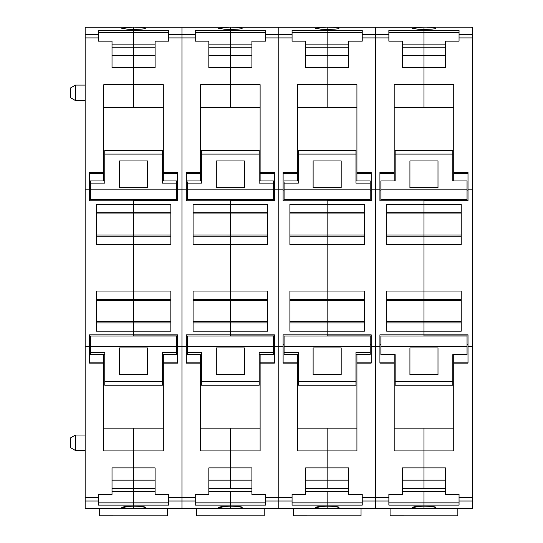 <?xml version="1.0" encoding="UTF-8"?>
<svg xmlns="http://www.w3.org/2000/svg" width="543" height="543" viewBox="0 0 543 543"><rect width="100%" height="100%" fill="white"/><g stroke="black" fill="none" stroke-linecap="round" stroke-linejoin="round"><path stroke-width="0.81" d="M424.965 27.15L472.362 27.17L423.961 27.15L423.961 29.41L423.961 27.15L375.559 27.15L375.559 34.596L375.559 27.15L327.157 27.15L327.157 29.41L327.157 27.15L278.763 27.15L278.763 34.596L278.763 27.15L230.361 27.15L230.361 29.41L230.361 27.15L181.959 27.15L181.959 34.596L181.959 27.15L133.558 27.15L133.558 29.41L133.558 27.15L85.156 27.15L85.156 508.445L133.558 508.445L133.558 506.185L124.971 506.538L121.7 507.325L127.876 508.329L132.553 508.445M176.394 508.445L177.12 508.445M98.466 502.879L133.558 502.879L133.558 506.185L139.246 506.327C143.284 506.565 145.341 506.897 145.415 507.325C145.225 507.861 142.314 508.228 136.673 508.424L133.558 508.445L133.558 505.133L98.466 505.133L98.466 494.429L112.021 494.429L112.021 467.896L155.094 467.896L155.094 494.429L168.649 494.429L168.649 505.133L133.558 505.133L133.558 491.476L112.021 491.476M177.602 335.051L133.558 335.051L133.558 331.203L133.558 334.827L89.514 334.827L89.514 363.124L103.794 363.124L103.794 450.921L133.558 450.921L133.558 480.168L112.021 480.168L112.021 467.896M96.287 236.266L133.558 236.266L133.558 291.028L133.558 244.567L96.287 244.567L96.287 204.392L133.558 204.392L133.558 200.767L89.514 200.767L89.514 172.47L103.794 172.47L103.794 180.962M96.287 299.329L133.558 299.329L133.558 291.028L170.828 291.028L170.828 331.203L96.287 331.203L96.287 291.028L133.558 291.028L133.558 331.203L133.558 321.653L96.287 321.646L133.558 321.653L133.558 300.578L96.287 300.591L133.558 300.578L133.558 299.329L170.828 299.329M85.156 34.596L98.466 34.596L98.466 41.166L112.021 41.166L112.021 67.699L133.558 67.699L133.558 84.674L103.794 84.674L103.794 172.47M134.562 27.15L139.246 27.265C143.284 27.51 145.341 27.842 145.415 28.27L145.415 28.27C144.947 28.942 140.997 29.322 133.558 29.41L133.558 30.462L133.558 29.41L127.876 29.268L121.7 28.27L132.553 27.15M98.466 34.596L98.466 30.462L133.558 30.462L133.558 44.119L112.021 44.119M75.477 435.024L75.477 450.507L70.638 447.717L70.638 437.814L75.477 435.024L85.156 435.024M75.477 450.507L85.156 450.507M75.477 85.088L75.477 100.57L70.638 97.781L70.638 87.878L75.477 85.088L85.156 85.088M75.477 100.57L85.156 100.57M133.558 335.051L133.558 336.042L133.558 335.051M177.602 362.188L163.328 362.188L163.328 450.921L133.558 450.921L133.558 428.142L133.558 480.168L155.094 480.168L155.094 467.896M155.094 488.374L133.558 488.374L133.558 480.168L133.558 491.476L133.558 488.374L112.021 488.374M112.021 47.221L133.558 47.221L133.558 44.119L133.558 67.699L155.094 67.699L155.094 41.166L168.649 41.166L168.649 37.908L181.959 37.908L181.959 508.445L134.562 508.445M163.328 107.453L133.558 107.453L133.558 84.674L163.328 84.674L163.328 172.47L177.602 172.47L177.602 189.147L186.317 189.147L186.317 200.767L230.361 200.767L230.361 204.392L193.091 204.392L193.091 244.567L230.361 244.567L230.361 291.028L230.361 213.949L230.361 235.004L193.091 235.004L230.361 235.017L230.361 244.567L267.631 244.567L267.631 204.392L230.361 204.392L230.361 200.543L274.405 200.543M96.287 212.693L133.558 212.693L133.558 199.552L133.558 200.543L177.602 200.543M170.828 236.266L133.558 236.266L133.558 244.567L170.828 244.567L170.828 204.392L133.558 204.392L133.558 236.266L133.558 235.017L96.287 235.004L133.558 235.017L133.558 213.942L96.287 213.949L133.558 213.942L133.558 212.693L170.828 212.693M104.521 508.445L167.441 508.54L167.441 515.85L99.681 515.843L167.441 515.85M99.681 508.445L99.681 515.85M103.794 428.142L163.328 428.142M103.794 363.124L103.794 354.633M155.094 47.221L133.558 47.221L133.558 107.453L103.794 107.453M155.094 67.699L155.094 55.427L112.021 55.427L112.021 67.699M168.649 37.908L168.649 30.462L133.558 30.462L133.558 32.716L98.466 32.716M96.287 322.902L170.828 322.902M90.484 344.696L89.514 344.696M90.484 190.898L89.514 190.898M104.758 154.11L162.357 154.11L162.357 150.357L104.758 150.357L104.758 183.113L90.484 183.113L90.484 180.962L104.758 180.962M162.357 154.11L162.357 183.113L176.638 183.113L176.638 180.962L162.357 180.962M119.521 183.113L119.521 160.952L147.594 160.952L147.594 187.654L119.521 187.654L119.521 183.113M176.638 189.147L90.484 189.147L90.484 199.552L176.638 199.552L176.638 183.113M90.484 189.147L90.484 183.113M259.16 154.11L259.16 150.357L201.562 150.357L201.562 154.11L259.16 154.11L259.16 183.113L273.434 183.113L273.434 180.962L259.16 180.962M187.281 189.147L187.281 199.552L273.434 199.552L273.434 189.147L187.281 189.147L187.281 183.113L201.562 183.113L201.562 154.11M216.324 183.113L216.324 160.952L244.398 160.952L244.398 187.654L216.324 187.654L216.324 183.113M187.281 181.851L187.281 183.113M273.434 189.147L273.434 183.113M284.084 189.147L284.084 199.552L370.238 199.552L370.238 189.147L284.084 189.147L284.084 183.113L298.365 183.113L298.365 150.357L355.957 150.357L355.957 183.113L370.238 183.113L370.238 180.962L355.957 180.962M313.128 183.113L313.128 160.952L341.194 160.952L341.194 187.654L313.128 187.654L313.128 183.113M298.365 154.11L355.957 154.11M284.084 181.851L284.084 183.113M370.238 189.147L370.238 183.113M104.758 385.238L162.357 385.238L162.357 381.485L104.758 381.485L104.758 385.238M162.357 354.633L176.638 354.633L176.638 352.482L162.357 352.482L162.357 381.485M104.758 381.485L104.758 352.482L90.484 352.482L90.484 354.633L104.758 354.633M147.594 352.482L147.594 374.643L119.521 374.643L119.521 347.941L147.594 347.941L147.594 352.482M90.484 352.482L90.484 346.448L176.638 346.448L176.638 352.482M90.484 346.448L90.484 336.042L176.638 336.042L176.638 346.448M273.434 346.448L273.434 336.042L187.281 336.042L187.281 346.448L273.434 346.448L273.434 352.482L259.16 352.482L259.16 385.238L201.562 385.238L201.562 352.482L187.281 352.482L187.281 354.633L201.562 354.633M244.398 352.482L244.398 374.643L216.324 374.643L216.324 347.941L244.398 347.941L244.398 352.482M201.562 381.485L259.16 381.485M273.434 353.744L273.434 352.482M187.281 346.448L187.281 352.482M284.084 352.482L298.365 352.482L298.365 385.238L355.957 385.238L355.957 352.482L370.238 352.482L370.238 336.042L284.084 336.042L284.084 354.633L298.365 354.633M341.194 352.482L341.194 374.643L313.128 374.643L313.128 347.941L341.194 347.941L341.194 352.482M298.365 381.485L355.957 381.485M370.238 353.744L370.238 352.482M395.161 381.485L395.161 354.633L380.887 354.633L380.887 336.042L467.041 336.042L467.041 354.633L452.76 354.633L452.76 385.238L395.161 385.238L395.161 381.485L452.76 381.485M409.924 352.482L409.924 374.643L437.997 374.643L437.997 347.941L409.924 347.941L409.924 352.482M452.76 154.11L452.76 150.357L395.161 150.357L395.161 154.11L452.76 154.11L452.76 180.962L467.041 180.962L467.041 199.552L380.887 199.552L380.887 180.962L395.161 180.962L395.161 154.11M409.924 180.962L409.924 160.952L437.997 160.952L437.997 187.654L409.924 187.654L409.924 180.962M163.328 180.962L163.328 172.47M176.638 190.898L177.602 190.898M133.558 200.767L177.602 200.767L177.602 189.147M168.649 32.716L133.558 32.716L133.558 44.119L155.094 44.119M168.649 502.879L133.558 502.879L133.558 491.476L155.094 491.476M133.558 334.827L177.602 334.827L177.602 363.124L163.328 363.124M168.649 34.596L181.959 34.596L181.959 500.999L195.27 500.999L195.27 505.133L230.361 505.133L230.361 491.476L208.824 491.476M170.828 213.949L133.558 213.949L170.828 213.942M170.828 235.004L133.558 235.004L170.828 235.017M170.828 300.591L133.558 300.591L170.828 300.578M170.828 321.646L133.558 321.646L170.828 321.653M176.638 344.696L177.602 344.696M163.328 362.188L163.328 354.633M136.673 508.424L230.361 508.445L230.361 506.185L221.775 506.538L218.503 507.325L224.673 508.329L229.356 508.445M227.245 508.424L181.959 508.424L181.959 500.999L168.649 500.999M195.27 37.908L195.27 34.596L181.959 34.596L181.959 37.908L195.27 37.908L195.27 41.166L208.824 41.166L208.824 67.699L230.361 67.699L230.361 84.674L260.124 84.674L260.124 172.47L274.405 172.47L274.405 189.147L278.763 189.147L278.763 508.445L233.476 508.424C239.117 508.228 242.029 507.861 242.219 507.325C242.144 506.897 240.087 506.565 236.042 506.327L230.361 506.185L230.361 502.879L195.27 502.879M273.197 508.445L273.923 508.445M274.405 335.051L230.361 335.051L230.361 331.203L230.361 334.827L186.317 334.827L186.317 363.124L200.591 363.124L200.591 450.921L230.361 450.921L230.361 467.896L208.824 467.896L208.824 494.429L195.27 494.429L195.27 500.999M193.091 299.329L230.361 299.329L230.361 291.028L267.631 291.028L267.631 331.203L193.091 331.203L193.091 291.028L230.361 291.028L230.361 331.203L230.361 321.653L193.091 321.646L230.361 321.653L230.361 300.578L193.091 300.591L230.361 300.578L230.361 299.329L267.631 299.329M260.124 107.453L230.361 107.453L230.361 84.674L200.591 84.674L200.591 172.47L186.317 172.47L186.317 189.147M231.366 27.15L236.042 27.265C240.081 27.51 242.144 27.842 242.219 28.27L242.219 28.27C241.75 28.942 237.793 29.322 230.361 29.41L230.361 30.462L230.361 29.41L224.673 29.268L218.503 28.27L229.356 27.15M195.27 34.596L195.27 30.462L230.361 30.462L230.361 44.119L208.824 44.119M230.361 335.051L230.361 336.042L230.361 335.051M274.405 362.188L260.124 362.188L260.124 450.921L230.361 450.921L230.361 428.142L230.361 467.896L251.898 467.896L251.898 494.429L265.452 494.429L265.452 505.133L230.361 505.133L230.361 508.445L231.366 508.445M208.824 488.374L230.361 488.374L230.361 467.896L230.361 480.168L208.824 480.168L208.824 467.896M208.824 47.221L230.361 47.221L230.361 44.119L230.361 67.699L251.898 67.699L251.898 41.166L265.452 41.166L265.452 37.908L278.763 37.908L278.763 189.147L283.113 189.147L283.113 200.767L327.157 200.767L327.157 204.392L289.894 204.392L289.894 244.567L327.157 244.567L327.157 291.028L327.157 213.949L327.157 235.004L289.894 235.004L327.157 235.017L327.157 244.567L364.428 244.567L364.428 204.392L327.157 204.392L327.157 200.543L371.208 200.543M230.361 199.552L230.361 200.543L230.361 199.552M193.091 212.693L230.361 212.693L230.361 204.392L230.361 213.942L193.091 213.949L230.361 213.942L230.361 212.693L267.631 212.693M201.317 508.445L264.237 508.54L264.237 515.85L196.478 515.843L264.237 515.85M196.478 508.445L196.478 515.85M200.591 428.142L260.124 428.142M200.591 363.124L200.591 354.633M200.591 172.47L200.591 180.962M251.898 47.221L230.361 47.221L230.361 107.453L200.591 107.453M251.898 67.699L251.898 55.427L208.824 55.427L208.824 67.699M265.452 37.908L265.452 30.462L230.361 30.462L230.361 32.716L195.27 32.716M193.091 322.902L267.631 322.902M187.281 344.696L186.317 344.696M187.281 190.898L186.317 190.898M193.091 236.266L267.631 236.266M260.124 180.962L260.124 172.47M273.434 190.898L274.405 190.898M230.361 200.767L274.405 200.767L274.405 189.147M265.452 32.716L230.361 32.716L230.361 44.119L251.898 44.119M265.452 502.879L230.361 502.879L230.361 491.476L251.898 491.476M251.898 488.374L230.361 488.374L230.361 480.168L251.898 480.168L251.898 467.896M230.361 334.827L274.405 334.827L274.405 363.124L260.124 363.124M265.452 34.596L278.763 34.596L278.763 500.999L292.073 500.999L292.073 505.133L327.157 505.133L327.157 491.476L305.621 491.476M267.631 213.949L230.361 213.949L267.631 213.942M267.631 235.004L230.361 235.004L267.631 235.017M267.631 300.591L230.361 300.591L267.631 300.578M267.631 321.646L230.361 321.646L267.631 321.653M273.434 344.696L274.405 344.696M260.124 362.188L260.124 354.633M233.476 508.424L327.157 508.445L327.157 506.185L318.571 506.538L315.3 507.325L321.476 508.329L326.16 508.445M324.042 508.424L278.763 508.424L278.763 500.999L265.452 500.999M292.073 37.908L292.073 34.596L278.763 34.596L278.763 37.908L292.073 37.908L292.073 41.166L305.621 41.166L305.621 67.699L327.157 67.699L327.157 84.674L356.927 84.674L356.927 172.47L371.208 172.47L371.208 189.147L375.559 189.147L375.559 508.445L330.28 508.424C335.913 508.228 338.832 507.861 339.022 507.325C338.941 506.897 336.884 506.565 332.845 506.327L327.157 506.185L327.157 502.879L292.073 502.879M369.993 508.445L370.72 508.445M371.208 335.051L327.157 335.051L327.157 331.203L327.157 334.827L283.113 334.827L283.113 363.124L297.394 363.124L297.394 450.921L327.157 450.921L327.157 467.896L305.621 467.896L305.621 494.429L292.073 494.429L292.073 500.999M289.894 299.329L327.157 299.329L327.157 291.028L364.428 291.028L364.428 331.203L289.894 331.203L289.894 291.028L327.157 291.028L327.157 331.203L327.157 321.653L289.894 321.646L327.157 321.653L327.157 300.578L289.894 300.591L327.157 300.578L327.157 299.329L364.428 299.329M356.927 107.453L327.157 107.453L327.157 84.674L297.394 84.674L297.394 172.47L283.113 172.47L283.113 189.147M328.162 27.15L332.845 27.265C336.884 27.51 338.941 27.842 339.022 28.27L339.022 28.27C338.554 28.942 334.597 29.322 327.157 29.41L327.157 30.462L327.157 29.41L321.476 29.268L315.3 28.27L326.16 27.15M292.073 34.596L292.073 30.462L327.157 30.462L327.157 44.119L305.621 44.119M327.157 335.051L327.157 336.042L327.157 335.051M371.208 362.188L356.927 362.188L356.927 450.921L327.157 450.921L327.157 428.142L327.157 467.896L348.701 467.896L348.701 494.429L362.249 494.429L362.249 505.133L327.157 505.133L327.157 508.445L328.162 508.445M305.621 488.374L327.157 488.374L327.157 467.896L327.157 480.168L305.621 480.168L305.621 467.896M305.621 47.221L327.157 47.221L327.157 44.119L327.157 67.699L348.701 67.699L348.701 41.166L362.249 41.166L362.249 37.908L375.559 37.908L375.559 189.147L379.917 189.147L379.917 200.767L423.961 200.767L423.961 204.392L386.691 204.392L386.691 244.567L423.961 244.567L423.961 291.028L423.961 213.949L423.961 235.004L386.691 235.004L423.961 235.017L423.961 244.567L461.231 244.567L461.231 204.392L423.961 204.392L423.961 200.543L468.005 200.543M327.157 199.552L327.157 200.543L327.157 199.552M289.894 212.693L327.157 212.693L327.157 204.392L327.157 213.942L289.894 213.949L327.157 213.942L327.157 212.693L364.428 212.693M298.121 508.445L361.041 508.54L361.041 515.85L293.281 515.843L361.041 515.85M293.281 508.445L293.281 515.85M297.394 428.142L356.927 428.142M297.394 363.124L297.394 354.633M297.394 172.47L297.394 180.962M348.701 47.221L327.157 47.221L327.157 107.453L297.394 107.453M348.701 67.699L348.701 55.427L305.621 55.427L305.621 67.699M362.249 37.908L362.249 30.462L327.157 30.462L327.157 32.716L292.073 32.716M289.894 322.902L364.428 322.902M284.084 344.696L283.113 344.696M284.084 190.898L283.113 190.898M289.894 236.266L364.428 236.266M356.927 180.962L356.927 172.47M370.238 190.898L371.208 190.898M327.157 200.767L371.208 200.767L371.208 189.147M362.249 32.716L327.157 32.716L327.157 44.119L348.701 44.119M362.249 502.879L327.157 502.879L327.157 491.476L348.701 491.476M348.701 488.374L327.157 488.374L327.157 480.168L348.701 480.168L348.701 467.896M327.157 334.827L371.208 334.827L371.208 363.124L356.927 363.124M362.249 34.596L375.559 34.596L375.559 500.999L388.869 500.999L388.869 505.133L423.961 505.133L423.961 491.476L402.424 491.476M364.428 213.949L327.157 213.949L364.428 213.942M364.428 235.004L327.157 235.004L364.428 235.017M364.428 300.591L327.157 300.591L364.428 300.578M364.428 321.646L327.157 321.646L364.428 321.653M370.238 344.696L371.208 344.696M356.927 362.188L356.927 354.633M330.28 508.424L423.961 508.445L423.961 506.185L415.375 506.538L412.103 507.325L418.28 508.329L422.956 508.445M420.845 508.424L375.559 508.424L375.559 500.999L362.249 500.999M388.869 37.908L388.869 34.596L375.559 34.596L375.559 37.908L388.869 37.908L388.869 41.166L402.424 41.166L402.424 67.699L423.961 67.699L423.961 84.674L453.731 84.674L453.731 172.47L468.005 172.47L468.005 189.147L472.362 189.147L472.362 508.445L427.076 508.424C432.717 508.228 435.629 507.861 435.819 507.325C435.744 506.897 433.687 506.565 429.649 506.327L423.961 506.185L423.961 502.879L388.869 502.879M466.797 508.445L467.523 508.445M468.005 335.051L423.961 335.051L423.961 331.203L423.961 334.827L379.917 334.827L379.917 363.124L394.198 363.124L394.198 450.921L423.961 450.921L423.961 467.896L402.424 467.896L402.424 494.429L388.869 494.429L388.869 500.999M386.691 299.329L423.961 299.329L423.961 291.028L461.231 291.028L461.231 331.203L386.691 331.203L386.691 291.028L423.961 291.028L423.961 331.203L423.961 321.653L386.691 321.646L423.961 321.653L423.961 300.578L386.691 300.591L423.961 300.578L423.961 299.329L461.231 299.329M453.731 107.453L423.961 107.453L423.961 84.674L394.198 84.674L394.198 172.47L379.917 172.47L379.917 189.147M427.076 27.17L429.649 27.265C433.687 27.51 435.744 27.842 435.819 28.27L435.819 28.27C435.35 28.942 431.4 29.322 423.961 29.41L423.961 30.462L423.961 29.41L418.28 29.268L412.103 28.27L422.956 27.15M388.869 34.596L388.869 30.462L423.961 30.462L423.961 44.119L402.424 44.119M423.961 335.051L423.961 336.042L423.961 335.051M468.005 362.188L453.731 362.188L453.731 450.921L423.961 450.921L423.961 428.142L423.961 467.896L445.498 467.896L445.498 494.429L459.052 494.429L459.052 505.133L423.961 505.133L423.961 508.445L424.965 508.445M402.424 488.374L423.961 488.374L423.961 467.896L423.961 480.168L402.424 480.168L402.424 467.896M402.424 47.221L423.961 47.221L423.961 44.119L423.961 67.699L445.498 67.699L445.498 41.166L459.052 41.166L459.052 37.908L472.362 37.908L472.362 189.147M423.961 199.552L423.961 200.543L423.961 199.552M386.691 212.693L423.961 212.693L423.961 204.392L423.961 213.942L386.691 213.949L423.961 213.942L423.961 212.693L461.231 212.693M394.924 508.445L457.844 508.54L457.844 515.85L390.084 515.843L457.844 515.85M390.084 508.445L390.084 515.85M394.198 428.142L453.731 428.142M394.198 363.124L394.198 354.633M394.198 172.47L394.198 180.962M445.498 47.221L423.961 47.221L423.961 107.453L394.198 107.453M445.498 67.699L445.498 55.427L402.424 55.427L402.424 67.699M459.052 37.908L459.052 30.462L423.961 30.462L423.961 32.716L388.869 32.716M386.691 322.902L461.231 322.902M380.887 344.696L379.917 344.696M380.887 190.898L379.917 190.898M386.691 236.266L461.231 236.266M453.731 180.962L453.731 172.47M467.041 190.898L468.005 190.898M423.961 200.767L468.005 200.767L468.005 189.147M459.052 32.716L423.961 32.716L423.961 44.119L445.498 44.119M459.052 502.879L423.961 502.879L423.961 491.476L445.498 491.476M445.498 488.374L423.961 488.374L423.961 480.168L445.498 480.168L445.498 467.896M423.961 334.827L468.005 334.827L468.005 363.124L453.731 363.124M472.362 27.17L472.362 37.908M461.231 213.949L423.961 213.949L461.231 213.942M461.231 235.004L423.961 235.004L461.231 235.017M461.231 300.591L423.961 300.591L461.231 300.578M461.231 321.646L423.961 321.646L461.231 321.653M467.041 344.696L468.005 344.696M453.731 362.188L453.731 354.633M85.156 508.424L130.442 508.424M85.156 500.999L98.466 500.999M85.156 497.687L98.466 497.687M85.156 346.448L89.514 346.448M85.156 189.147L89.514 189.147M85.156 37.908L98.466 37.908M85.156 27.17L130.442 27.17M103.794 362.188L89.514 362.188M89.514 173.407L103.794 173.407M284.084 346.448L370.238 346.448M380.887 346.448L467.041 346.448M467.041 189.147L380.887 189.147M163.328 173.407L177.602 173.407M177.602 346.448L186.317 346.448M168.649 497.687L195.27 497.687M136.673 27.17L227.245 27.17M200.591 362.188L186.317 362.188M186.317 173.407L200.591 173.407M260.124 173.407L274.405 173.407M274.405 346.448L283.113 346.448M265.452 497.687L292.073 497.687M233.476 27.17L324.042 27.17M297.394 362.188L283.113 362.188M283.113 173.407L297.394 173.407M356.927 173.407L371.208 173.407M371.208 346.448L379.917 346.448M362.249 497.687L388.869 497.687M330.28 27.17L420.845 27.17M394.198 362.188L379.917 362.188M379.917 173.407L394.198 173.407M453.731 173.407L468.005 173.407M468.005 346.448L472.362 346.448M459.052 34.596L472.362 34.596M459.052 497.687L472.362 497.687M427.076 508.424L472.362 508.424M459.052 500.999L472.362 500.999M187.281 180.962L201.562 180.962M284.084 180.962L298.365 180.962M273.434 354.633L259.16 354.633M370.238 354.633L355.957 354.633"/></g></svg>
